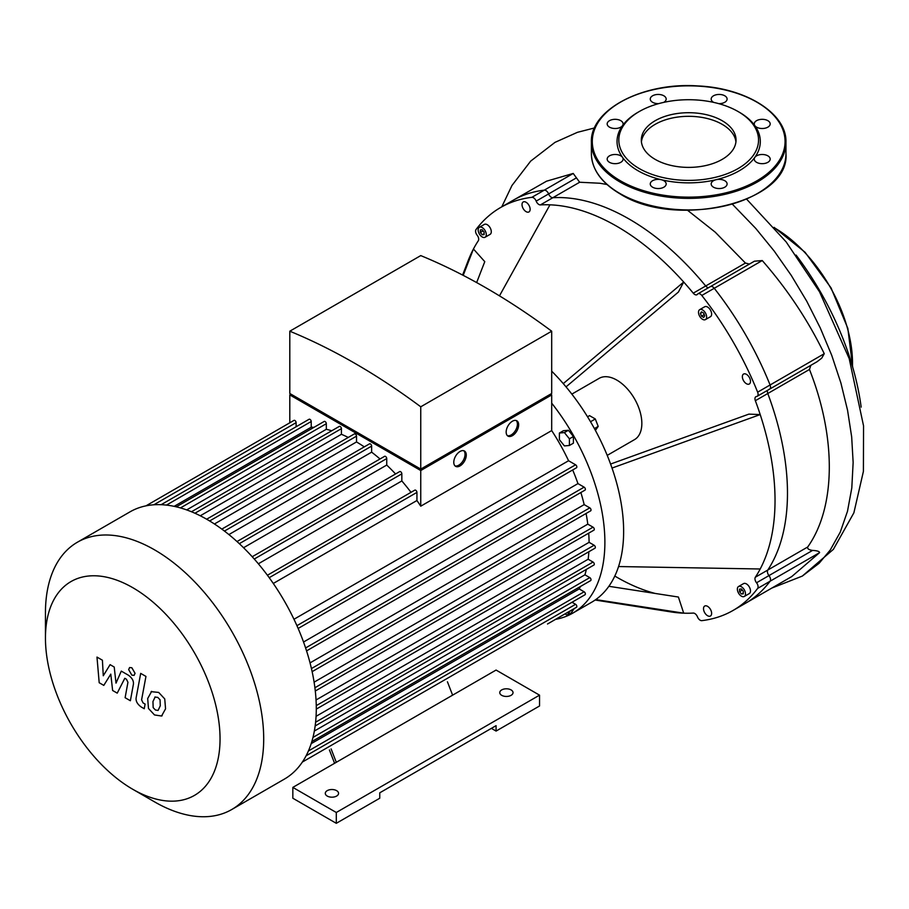 <?xml version="1.0" encoding="UTF-8"?>
<svg xmlns="http://www.w3.org/2000/svg" width="909" height="909" viewBox="0 0 909 909"><rect width="100%" height="100%" fill="white"/><g stroke="black" fill="none" stroke-linecap="round" stroke-linejoin="round"><path stroke-width="1.36" d="M329.399 749.925L334.58 763.299M447.421 681.784L452.614 695.158L292.834 787.399L336.296 812.487L539.537 695.158L496.075 670.058L452.614 695.158M331.115 748.936L336.296 762.31M336.296 812.487L336.296 823.315L292.834 798.227L292.834 787.399M336.296 823.315L379.757 798.227L379.757 792.818L496.075 725.655L496.075 731.075L491.383 728.37M496.075 731.075L539.537 705.986L539.537 695.158M327.229 796.057A6.636 3.829 0 0 0 334.455 796.898A6.636 3.829 0 0 0 338.557 793.352A6.636 3.829 0 0 0 331.921 789.523A6.636 3.829 0 0 0 325.286 793.352A6.636 3.829 0 0 0 327.229 796.057M501.7 695.328A6.636 3.829 0 0 0 508.926 696.158A6.636 3.829 0 0 0 513.028 692.624A6.636 3.829 0 0 0 506.393 688.795A6.636 3.829 0 0 0 499.757 692.624A6.636 3.829 0 0 0 501.7 695.328M743.301 591.316L743.301 593.827L741.426 593.986L739.551 591.657L739.551 589.157L741.426 588.987L743.301 591.316M739.551 591.657L742.289 590.066M741.426 593.986L743.301 592.907M480.35 232.443L480.35 229.943L482.224 229.772L484.099 232.102L484.099 234.602L482.224 234.772L480.35 232.443L483.099 230.852M482.224 234.772L484.099 233.693M701.487 311.832L703.657 313.082L704.736 315.877L703.657 317.411L701.487 316.162L700.407 313.378L701.487 311.832M700.407 313.378L702.282 312.287M701.487 316.162L704.236 314.582M571.852 394.108L599.133 378.36A35.371 20.418 60 0 1 634.516 398.778A35.371 20.418 60 0 1 634.516 439.626L607.223 455.375M608.871 586.294L678.398 597.031L683.693 613.166A223.75 129.18 60 0 1 670.99 611.916L595.122 600.031M610.587 464.044L748.88 414.129L760.208 414.572A223.75 129.18 60 0 1 760.208 568.989A223.75 129.18 60 0 1 755.345 577.226A4.42 2.557 -120 0 0 756.527 582.771A4.42 2.557 60 0 1 757.64 588.407A232.59 134.282 60 0 1 733.12 610.416A232.59 134.282 60 0 1 701.805 620.642A4.42 2.557 60 0 1 697.476 616.87A4.42 2.557 -120 0 0 693.26 613.075A223.75 129.18 60 0 1 683.693 613.166L595.747 599.588M614.814 576.056A206.059 118.965 -120 0 0 655.116 593.429M462.601 275.052L468.18 260.622A223.75 129.18 60 0 1 473.441 248.998L463.204 275.359M606.962 184.493L599.849 183.243L579.647 182.243L573.215 173.449L546.559 181.186L512.971 200.378A232.59 134.282 60 0 1 544.298 190.151A4.42 2.557 60 0 1 548.616 193.935A4.42 2.557 -120 0 0 552.831 197.719A4.42 2.557 60 0 1 548.616 193.935A4.42 2.557 -120 0 0 544.298 190.151A232.59 134.282 -120 0 0 512.971 200.378L500.529 207.559A232.59 134.282 60 0 0 476.009 229.568A4.42 2.557 60 0 0 477.134 235.204A4.42 2.557 -120 0 1 478.304 240.76A223.75 129.18 60 0 0 473.441 248.998L484.77 261.644L476.646 282.574M500.529 207.559A232.59 134.282 60 0 1 531.845 197.333A4.42 2.557 60 0 1 536.174 201.116A4.42 2.557 -120 0 0 540.389 204.911A223.75 129.18 60 0 1 549.968 204.82A223.75 129.18 60 0 1 683.693 282.029L563.273 383.609M549.968 204.82L499.473 295.857M540.389 204.911L552.831 197.719A223.75 129.18 60 0 1 705.702 285.983L693.26 293.164A223.75 129.18 60 0 0 683.693 282.029L678.398 292.062L566.034 386.859M693.26 293.164A4.42 2.557 -120 0 0 696.987 294.709A4.42 2.557 -120 0 0 697.476 294.243A4.42 2.557 60 0 1 697.976 293.789A4.42 2.557 60 0 1 701.805 295.459A232.59 134.282 60 0 1 757.64 392.165A4.42 2.557 60 0 1 757.174 396.313A4.42 2.557 60 0 1 756.527 396.517A4.42 2.557 -120 0 0 755.879 396.71A4.42 2.557 -120 0 0 755.345 400.71A223.75 129.18 60 0 1 760.208 414.572L612.03 468.055M703.509 608.689A5.749 3.318 60 0 1 704.702 606.053A5.749 3.318 60 0 1 710.44 609.371A5.749 3.318 60 0 1 710.44 616.007A5.749 3.318 60 0 1 706.02 614.473A5.749 3.318 60 0 1 703.509 608.689M530.14 209.297A5.749 3.318 60 0 1 528.958 211.933A5.749 3.318 60 0 1 523.209 208.615A5.749 3.318 60 0 1 523.209 201.968A5.749 3.318 60 0 1 527.629 203.514A5.749 3.318 60 0 1 530.14 209.297M738.551 586.51L743.551 583.623A5.749 3.318 60 0 1 749.3 586.941A5.749 3.318 60 0 1 749.3 593.577L744.301 596.463A5.749 3.318 60 0 1 739.869 594.929A5.749 3.318 60 0 1 737.358 589.146A5.749 3.318 60 0 1 738.551 586.51A5.749 3.318 60 0 1 744.301 589.827A5.749 3.318 60 0 1 744.301 596.463M479.35 227.295L484.349 224.409A5.749 3.318 60 0 1 488.781 225.943A5.749 3.318 60 0 1 491.292 231.727A5.749 3.318 60 0 1 490.099 234.363L485.099 237.249A5.749 3.318 60 0 1 479.35 233.931A5.749 3.318 60 0 1 479.35 227.295A5.749 3.318 60 0 1 483.781 228.829A5.749 3.318 60 0 1 486.292 234.613A5.749 3.318 60 0 1 485.099 237.249M746.425 383.723A5.749 3.318 60 0 1 742.664 378.655A5.749 3.318 60 0 1 743.551 374.053A5.749 3.318 60 0 1 749.3 377.371A5.749 3.318 60 0 1 749.3 384.007A5.749 3.318 60 0 1 746.425 383.723M699.691 309.639L704.702 306.753A5.749 3.318 60 0 1 710.44 310.071A5.749 3.318 60 0 1 710.44 316.718L705.441 319.604A5.749 3.318 60 0 1 702.566 319.32A5.749 3.318 60 0 1 698.816 314.253A5.749 3.318 60 0 1 699.691 309.639A5.749 3.318 60 0 1 705.441 312.969A5.749 3.318 60 0 1 705.441 319.604M760.208 568.989L618.563 566.546M574.124 608.632L571.295 612.882L567.296 615.2L565.023 613.893M570.125 610.95L567.296 615.2M574.181 608.78L570.182 611.087M595.406 430.389L598.202 426.412L595.304 418.969L589.532 415.64L587.544 416.788M594.418 428.594L598.202 426.412M590.52 421.731L595.304 418.969M564.409 445.921L559.399 439.706L559.399 433.036L564.409 432.582L569.409 438.808L569.409 445.478L564.409 445.921M559.399 433.036L563.41 430.718L568.409 430.275L573.409 436.502L573.409 443.172L569.409 445.478M573.409 436.502L569.409 438.808M568.409 430.275L564.409 432.582M551.695 403.153A154.769 89.355 60 0 1 604.883 542.253A154.769 89.355 60 0 1 572.829 613.098L591.589 602.269A154.769 89.355 -120 0 0 551.695 371.167M572.829 613.098A154.769 89.355 60 0 1 555.524 619.37M757.64 588.407L819.588 552.638L791.75 576.567L745.562 603.235A232.59 134.282 -120 0 0 770.082 581.226A4.42 2.557 -120 0 0 768.969 575.59A4.42 2.557 60 0 1 767.787 570.045A4.42 2.557 -120 0 0 768.969 575.59A4.42 2.557 60 0 1 770.082 581.226A232.59 134.282 60 0 1 745.562 603.235L733.12 610.416M708.475 287.721A4.42 2.557 60 0 1 705.702 285.983A4.42 2.557 -120 0 0 708.475 287.721M701.805 295.459L714.247 288.278A4.42 2.557 -120 0 0 710.418 286.608A4.42 2.557 60 0 1 714.247 288.278A232.59 134.282 60 0 1 770.082 384.984A232.59 134.282 -120 0 0 714.247 288.278L762.253 260.553L754.413 261.201L697.976 293.789M816.998 361.771L769.616 389.132A4.42 2.557 -120 0 0 770.082 384.984A4.42 2.557 60 0 1 769.616 389.132A4.42 2.557 60 0 1 768.969 389.325M755.345 400.71L767.787 393.517A4.42 2.557 60 0 1 767.662 390.256A4.42 2.557 -120 0 0 767.787 393.517A223.75 129.18 60 0 1 767.787 570.045L755.345 577.226M738.085 111.534L739.335 112.25A71.629 41.359 180 0 1 754.856 125.669A7.954 4.59 180 0 1 754.254 123.908A7.954 4.59 180 0 1 762.208 119.318A7.954 4.59 180 0 1 770.173 123.908A7.954 4.59 180 0 1 763.765 128.419A7.954 4.59 180 0 1 754.856 125.669A71.629 41.359 180 0 1 754.856 157.325A7.954 4.59 180 0 1 763.765 154.575A7.954 4.59 180 0 1 770.173 159.075A7.954 4.59 180 0 1 762.208 163.677A7.954 4.59 180 0 1 754.254 159.075A7.954 4.59 180 0 1 754.856 157.325A71.629 41.359 180 0 1 716.087 179.709A7.954 4.59 180 0 1 727.098 183.948A7.954 4.59 180 0 1 719.133 188.549A7.954 4.59 180 0 1 711.179 183.948A7.954 4.59 180 0 1 716.087 179.709A71.629 41.359 180 0 1 661.263 179.709A7.954 4.59 180 0 1 666.172 183.948A7.954 4.59 180 0 1 658.218 188.549A7.954 4.59 180 0 1 650.265 183.948A7.954 4.59 180 0 1 661.263 179.709A71.629 41.359 180 0 1 638.027 170.744A71.629 41.359 180 0 1 622.495 157.325A7.954 4.59 180 0 1 623.097 159.075A7.954 4.59 180 0 1 615.143 163.677A7.954 4.59 180 0 1 607.178 159.075A7.954 4.59 180 0 1 613.586 154.575A7.954 4.59 180 0 1 622.495 157.325A71.629 41.359 180 0 1 622.495 125.669A7.954 4.59 180 0 1 613.586 128.419A7.954 4.59 180 0 1 607.178 123.908A7.954 4.59 180 0 1 615.143 119.318A7.954 4.59 180 0 1 623.097 123.908A7.954 4.59 180 0 1 622.495 125.669A71.629 41.359 180 0 1 638.027 112.25L639.277 111.534A69.868 40.337 180 0 1 738.085 111.534A69.868 40.337 180 0 1 738.074 168.574A69.868 40.337 180 0 1 639.277 168.574A69.868 40.337 180 0 1 639.277 111.534M713.679 102.387A7.954 4.59 180 0 1 711.179 99.036A7.954 4.59 180 0 1 719.133 94.445A7.954 4.59 180 0 1 727.098 99.036A7.954 4.59 180 0 1 718.701 103.626M658.65 103.626A7.954 4.59 180 0 1 650.265 99.036A7.954 4.59 180 0 1 658.218 94.445A7.954 4.59 180 0 1 666.172 99.036A7.954 4.59 180 0 1 663.672 102.387M641.424 141.861A47.359 27.338 180 0 1 688.681 116.318A47.359 27.338 180 0 1 735.926 141.861M655.184 159.382A47.359 27.338 180 0 1 641.322 140.054A47.359 27.338 180 0 1 688.681 112.705A47.359 27.338 180 0 1 736.04 140.054A47.359 27.338 180 0 1 706.804 165.313A47.359 27.338 180 0 1 655.184 159.382M103.796 685.386L110.784 674.126L112.625 690.488L117.227 693.135L124.806 678.284L126.442 679.228L127.942 682.284L125.112 697.703L130.373 700.748L133.271 684.966C134.055 681.352 132.384 678.08 128.26 675.126L121.283 671.115L116.011 683.136L114.216 667.036L110.103 664.649L103.274 675.773L102.41 660.218L96.979 657.082L99.195 682.727L103.796 685.386M155.155 696.942L152.951 701.555L153.167 707.622L155.416 709.997L158.064 710.452L160.279 705.793L160.064 699.771L157.768 697.373L154.894 697.067M151.667 691.363L147.69 698.521L148.485 708.475L154.496 714.94L161.563 716.019L165.552 708.827L164.745 698.919L158.689 692.431L151.099 691.647M161.563 716.019L162.132 715.735M140.69 673.387L136.259 697.158C135.464 700.748 137.123 704.032 141.247 707.009L144.236 708.736L145.11 704.089L143.077 702.918L141.588 699.862L145.951 676.421L140.69 673.387M131.85 675.137L134.112 675.364L135.043 673.296L131.85 667.763L129.601 667.536L128.658 669.603L131.85 675.137M507.404 435.661A8.84 5.102 120 0 0 511.165 434.945A8.84 5.102 120 0 0 516.755 427.719A8.84 5.102 120 0 0 516.164 420.503M512.415 435.661A8.84 5.102 -60 0 1 507.995 436.104A8.84 5.102 -60 0 1 507.995 425.889A8.84 5.102 -60 0 1 516.835 420.787A8.84 5.102 -60 0 1 518.187 427.866A8.84 5.102 -60 0 1 512.415 435.661M455.034 465.908A8.84 5.102 120 0 0 458.784 465.181A8.84 5.102 120 0 0 464.374 457.966A8.84 5.102 120 0 0 463.783 450.739M460.034 465.908A8.84 5.102 -60 0 1 455.614 466.34A8.84 5.102 -60 0 1 455.614 456.125A8.84 5.102 -60 0 1 464.454 451.023A8.84 5.102 -60 0 1 465.806 458.113A8.84 5.102 -60 0 1 460.034 465.908M292.3 394.926L420.753 469.089L549.195 394.926M420.753 406.8A649.617 375.053 -120 0 0 289.801 331.206L289.801 393.483L420.753 469.089L551.695 393.483L551.695 331.206L420.753 406.8L420.753 469.089M550.445 394.211L551.695 394.926L420.753 470.532L289.801 394.926L291.05 394.211M298.141 628.46L576.476 467.771A1.773 1.023 -120 0 0 576.749 466.351A1.773 1.023 -120 0 0 575.59 464.794L568.568 460.738A145.474 83.992 -120 0 0 551.695 430.582L551.695 394.926M306.56 650.889L584.998 490.133A1.773 1.023 -120 0 0 585.271 488.712A1.773 1.023 -120 0 0 584.123 487.156L577.954 483.599A145.474 83.992 -120 0 0 572.681 469.964M312.128 671.649L590.668 510.835A1.773 1.023 -120 0 0 590.93 509.415A1.773 1.023 -120 0 0 589.782 507.858L584.169 504.62A145.474 83.992 -120 0 0 580.874 492.519M315.298 691.01L593.918 530.152A1.773 1.023 -120 0 0 594.191 528.731A1.773 1.023 -120 0 0 593.032 527.175L587.782 524.152A145.474 83.992 -120 0 0 586.078 513.483M316.287 709.111L594.975 548.207A1.773 1.023 -120 0 0 595.247 546.786A1.773 1.023 -120 0 0 594.1 545.23L589.089 542.332A145.474 83.992 -120 0 0 588.702 533.163M315.593 722.235L593.032 562.057L588.157 559.24A145.474 83.992 -120 0 0 588.85 551.74M593.032 562.057A1.773 1.023 60 0 1 594.191 563.614A1.773 1.023 60 0 1 593.918 565.034L315.15 725.973M312.969 737.426L589.782 577.613L584.93 574.818A145.474 83.992 -120 0 0 586.362 569.398M589.782 577.613A1.773 1.023 60 0 1 590.93 579.169A1.773 1.023 60 0 1 590.668 580.59L311.832 741.574M308.412 750.959L584.123 591.782L579.181 588.93A145.474 83.992 -120 0 0 580.419 586.498M584.123 591.782A1.773 1.023 60 0 1 585.271 593.338A1.773 1.023 60 0 1 584.998 594.759L306.106 755.788M572.034 602.247L575.59 604.303A1.773 1.023 60 0 1 576.749 605.86A1.773 1.023 60 0 1 576.476 607.28L547.513 623.994A1.773 1.023 -120 0 0 547.536 623.983M420.753 470.532L420.753 506.177A145.474 83.992 -120 0 0 416.936 500.518L416.936 492.394A1.773 1.023 -120 0 0 416.163 490.621A1.773 1.023 -120 0 0 414.799 490.144L267.416 575.238M551.695 430.582L420.753 506.177M289.801 422.81L289.801 394.926M289.801 331.206L420.753 255.599A649.617 375.053 60 0 1 551.695 331.206M296.118 426.753L296.118 422.64A1.773 1.023 -120 0 0 295.345 420.867A1.773 1.023 -120 0 0 293.982 420.39L145.951 505.858M313.946 427.355A145.474 83.992 -120 0 0 311.219 427.219L311.219 421.515A1.773 1.023 -120 0 0 310.446 419.742A1.773 1.023 -120 0 0 309.083 419.265L161.132 504.688M331.74 430.775A145.474 83.992 -120 0 0 326.32 429.298L326.32 423.708A1.773 1.023 -120 0 0 325.547 421.924A1.773 1.023 -120 0 0 324.183 421.446L176.301 506.824M348.261 437.445A145.474 83.992 -120 0 0 341.42 434.297L341.42 428.662A1.773 1.023 -120 0 0 340.648 426.889A1.773 1.023 -120 0 0 339.284 426.412L191.469 511.756M364.27 446.864A145.474 83.992 -120 0 0 356.521 441.944L356.521 436.161A1.773 1.023 -120 0 0 355.76 434.377A1.773 1.023 -120 0 0 354.396 433.9L206.65 519.209M380.007 458.977A145.474 83.992 -120 0 0 371.633 452.159L371.633 446.103A1.773 1.023 -120 0 0 370.861 444.319A1.773 1.023 -120 0 0 369.497 443.853L221.819 529.106M395.563 473.964A145.474 83.992 -120 0 0 386.734 465.067L386.734 458.579A1.773 1.023 -120 0 0 385.961 456.795A1.773 1.023 -120 0 0 384.598 456.329L237.01 541.537M411.004 492.337A145.474 83.992 -120 0 0 401.835 480.952L401.835 473.839A1.773 1.023 -120 0 0 401.062 472.055A1.773 1.023 -120 0 0 399.699 471.578L252.202 556.74M186.686 509.915L326.32 429.298M174.164 506.347L311.219 427.219M273.291 583.453L416.936 500.518M568.568 460.738L293.971 619.268M132.748 789.273L154.575 801.874A154.325 89.093 -120 0 0 231.738 809.521A154.325 89.093 -120 0 0 231.738 631.323A154.325 89.093 -120 0 0 77.413 542.218A154.325 89.093 -120 0 0 45.45 612.871L45.45 638.073A123.454 71.277 60 0 1 132.748 587.668A123.454 71.277 60 0 1 220.046 738.869A123.454 71.277 60 0 1 132.748 789.273A123.454 71.277 60 0 1 45.45 638.073M231.738 809.521L284.324 779.149A154.325 89.093 -120 0 0 297.573 768.264A154.325 89.093 -120 0 0 306.197 755.606A154.325 89.093 -120 0 0 311.923 741.267A154.325 89.093 -120 0 0 315.207 725.53A154.325 89.093 -120 0 0 316.287 708.509A154.325 89.093 -120 0 0 315.207 690.249A154.325 89.093 -120 0 0 311.923 670.706A154.325 89.093 -120 0 0 306.197 649.765A154.325 89.093 -120 0 0 297.573 627.142A154.325 89.093 -120 0 0 268.269 576.397A154.325 89.093 -120 0 0 252.997 557.615A154.325 89.093 -120 0 0 237.715 542.184A154.325 89.093 -120 0 0 222.444 529.561A154.325 89.093 -120 0 0 207.161 519.505A154.325 89.093 -120 0 0 191.89 511.926A154.325 89.093 -120 0 0 176.607 506.904A154.325 89.093 -120 0 0 161.336 504.7A154.325 89.093 -120 0 0 146.054 505.836A154.325 89.093 -120 0 0 129.998 511.858L77.413 542.218M200.287 515.778L341.42 434.297M214.433 523.982L356.521 441.944M228.898 534.572L371.633 452.159M243.555 547.729L386.734 465.067M258.361 563.785L401.835 480.952M577.954 483.599L303.526 642.027M584.169 504.62L310.037 662.888M587.782 524.152L314.105 682.159M589.089 542.332L316.048 699.975M588.157 559.24L316.071 716.326M584.93 574.818L314.344 731.041M579.181 588.93L311.173 743.664M796.057 255.065A207.195 119.624 60 0 1 861.164 407.13M749.414 264.087L745.437 263.042L715.224 232.17L687.602 210.309M817.055 361.737L821.713 358.169L824.258 353.703C807.965 320.184 787.296 289.142 762.253 260.553M819.588 552.638C819.543 551.433 817.202 550.684 812.589 550.411C808.817 549.877 807.203 548.729 807.715 546.991C835.837 507.324 836.541 437.843 809.464 369.463L810.839 365.327M809.464 369.463L767.787 393.517A223.75 129.18 60 0 1 767.787 570.045L807.715 546.991M579.647 182.243L552.831 197.719A223.75 129.18 60 0 1 705.702 285.983L745.437 263.042M756.527 582.771L812.589 550.411M573.215 173.449L531.845 197.333M576.317 177.937L536.174 201.116M824.258 353.703L757.64 392.165M620.517 180.846A96.399 55.654 180 0 1 663.729 87.741A96.399 55.654 180 0 1 781.785 155.905A96.399 55.654 180 0 1 620.517 180.846M619.893 181.936A97.286 56.165 180 0 1 591.395 142.213C589.907 109.716 642.947 82.06 697.726 85.923C746.153 87.946 786.944 113.614 785.955 142.213A97.286 56.165 180 0 1 725.905 194.106A97.286 56.165 180 0 1 619.893 181.936M785.955 142.213L785.955 153.769A97.286 56.165 180 0 1 725.905 205.661A97.286 56.165 180 0 1 619.893 193.481A97.286 56.165 180 0 1 591.395 153.769L591.395 142.213M774.604 227.932A110.546 63.823 60 0 1 852.46 366.407M818.373 288.38A110.546 63.823 60 0 1 822.054 294.755M180.459 507.915L326.32 423.708M166.461 505.097L311.219 421.515M153.848 504.79L296.118 422.64M269.212 577.681L416.936 492.394M316.252 705.634L594.1 545.23M314.912 687.749L593.032 527.175M311.435 668.558L589.782 507.858M305.594 647.958L584.123 487.156M296.925 625.676L575.59 464.794M254.259 559.035L401.835 473.839M239.328 543.673L386.734 458.579M224.455 531.072L371.633 446.103M209.638 520.959L356.521 436.161M194.935 513.244L341.42 428.662M302.367 762.049L575.59 604.303M732.461 204.275L755.709 228.375L774.184 251.032L791.284 275.427L806.749 301.22L820.304 328.013L831.758 355.408L840.893 382.973L847.563 410.289L851.676 436.922L853.142 462.465L851.801 487.963L847.483 511.324L840.246 532.151L830.224 550.059L819.111 563.285L802.306 576.09L833.371 549.366L853.881 512.812L863.402 471.396L863.55 425.878L849.188 358.589L819.52 291.8L786.149 241.908L746.664 199.196M769.616 389.132L757.174 396.313M785.955 153.769C790.182 202.502 675.762 229.579 620.074 193.89C601.394 182.823 591.839 169.449 591.395 153.769M774.093 227.341L805.056 252.259L831.031 287.858L847.824 328.342L852.687 367.156M501.768 206.854L511.96 185.504L530.674 161.12L554.979 142.372L577.454 132.316L594.531 127.953M771.855 588.055L802.306 576.09"/></g></svg>
